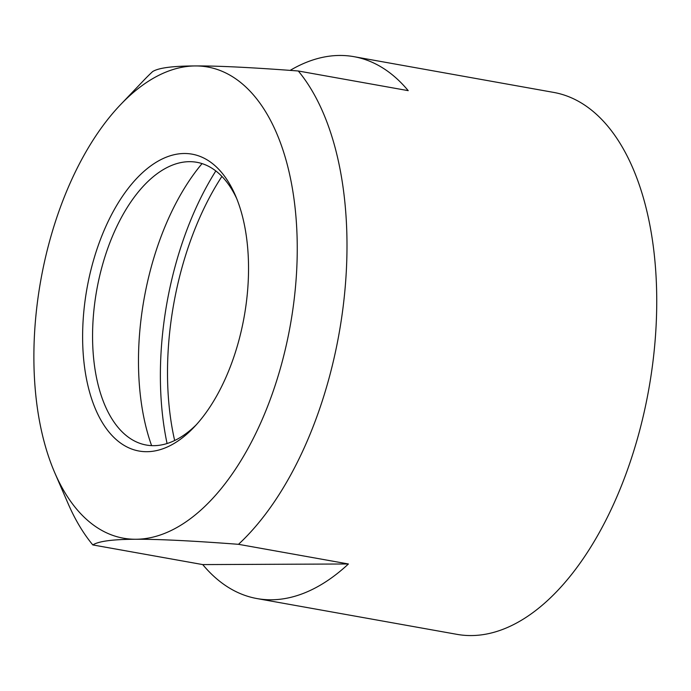 <?xml version="1.0" encoding="UTF-8"?>
<svg xmlns="http://www.w3.org/2000/svg" width="691" height="691" viewBox="0 0 691 691"><rect width="100%" height="100%" fill="white"/><g stroke="black" fill="none" stroke-linecap="round" stroke-linejoin="round"><path stroke-width="1.04" d="M151.605 445.626A194.862 103.201 100.1 0 1 141.266 317.368A194.862 103.201 100.1 0 1 202.057 163.594M174.659 440.512A214.417 113.557 100.1 0 1 170.582 324.537A214.417 113.557 100.1 0 1 221.915 176.386M290.142 70.387A275.251 145.775 100.1 0 1 353.947 56.671A275.251 145.775 100.1 0 1 408.217 90.651L298.296 70.992C252.094 67.485 217.82 65.8 195.475 65.939C172.715 65.991 158.429 67.882 152.607 71.605A275.251 145.775 -79.9 0 0 143.823 80.286L120.588 104.617A239.345 126.764 100.1 0 1 195.475 65.939A239.345 126.764 100.1 0 1 293.848 302.053A239.345 126.764 100.1 0 1 135.678 539.256C158.023 539.127 192.297 540.811 238.499 544.318L348.419 563.977A275.251 145.775 100.1 0 1 257 598.57A275.251 145.775 100.1 0 1 202.731 564.59L92.819 544.931C98.632 541.208 112.918 539.317 135.678 539.256A239.345 126.764 100.1 0 1 54.744 472.704A239.345 126.764 100.1 0 1 120.588 104.617M348.419 563.977L202.731 564.59M238.499 544.318A275.251 145.775 -79.9 0 0 343.064 307.34A275.251 145.775 -79.9 0 0 298.296 70.992M54.744 472.704L68.098 503.584A275.251 145.775 -79.9 0 0 92.819 544.931M257 598.57L456.855 634.329A275.251 145.775 -79.9 0 0 648.823 389.05A275.251 145.775 -79.9 0 0 553.793 92.43L353.947 56.671M84.768 302.943A150.793 79.862 -79.9 0 0 110.517 433.844A150.793 79.862 -79.9 0 0 193.921 427.323A150.793 79.862 -79.9 0 0 235.398 195.432A150.793 79.862 -79.9 0 0 151.467 165.391A150.793 79.862 -79.9 0 0 84.768 302.943M236.719 198.611A143.607 76.053 -79.9 0 0 168.172 166.98A143.607 76.053 -79.9 0 0 94.615 303.997A143.607 76.053 -79.9 0 0 120.994 430.7A143.607 76.053 -79.9 0 0 196.253 424.801M215.834 170.936A227.382 120.424 -79.9 0 0 163.637 324.563A227.382 120.424 -79.9 0 0 167.075 443.518"/></g></svg>
